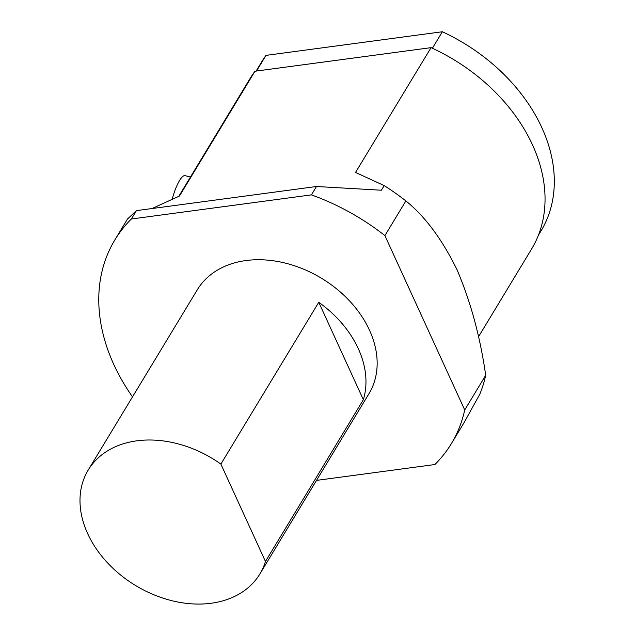 <?xml version="1.0" encoding="UTF-8"?>
<svg xmlns="http://www.w3.org/2000/svg" width="635" height="635" viewBox="0 0 635 635"><rect width="100%" height="100%" fill="white"/><g stroke="black" fill="none" stroke-linecap="round" stroke-linejoin="round"><path stroke-width="0.95" d="M318.77 302.3L220.869 464.082A100.33 74.208 -148.8 0 0 88.194 470.098A100.33 74.208 -148.8 0 0 107.053 562.324A100.33 74.208 -148.8 0 0 211.209 603.25A100.33 74.208 -148.8 0 0 259.866 573.984A100.33 74.208 -148.8 0 0 265.454 561.475L363.355 399.693A100.33 74.208 31.2 0 0 318.77 302.3L363.355 399.693M259.866 573.984L368.959 393.716A100.33 74.208 -148.8 0 0 321.54 278.281A100.33 74.208 -148.8 0 0 197.279 289.822L88.194 470.098M220.869 464.082L265.454 561.475M132.501 396.875A196.683 145.471 31.2 0 1 114.848 239.943A196.683 145.471 31.2 0 1 131.358 219.004L311.42 194.874A196.683 145.471 31.2 0 1 384.897 235.609L405.876 200.938C425.021 216.344 442.055 239.244 456.978 269.629C470.63 301.554 480.203 336.772 485.696 375.293A196.683 145.471 31.2 0 1 479.742 394.335L464.058 422.664L451.39 443.595A196.683 145.471 31.2 0 1 434.88 464.534L316.5 480.393M485.696 375.293L464.717 409.964A196.683 145.471 31.2 0 1 451.39 443.595M464.717 409.964L384.897 235.609M178.768 196.342L250.007 78.605A164.568 121.722 31.2 0 1 254.984 71.231L431.062 47.641A164.568 121.722 31.2 0 1 531.606 249.007L478.457 336.844M131.358 219.004L136.422 210.63L127.516 219.012L114.848 239.943M431.062 47.641L355.536 172.442L384.175 185.595L381.381 190.222L316.492 186.499L311.42 194.874M384.175 185.595A196.683 145.471 31.2 0 1 405.876 200.938M316.492 186.499L136.422 210.63M152.027 208.534L179.467 196.04L254.984 71.231M190.429 177.07L185.142 175.649A26.091 6.406 105 0 0 172.172 199.279M256.532 71.025L265.994 55.38A163.266 120.753 -148.8 0 0 261.62 61.952L256.088 71.088M538.409 235.244L540.98 230.997A163.266 120.753 -148.8 0 0 442.365 31.75L265.994 55.38M432.379 48.252L442.365 31.75"/></g></svg>
